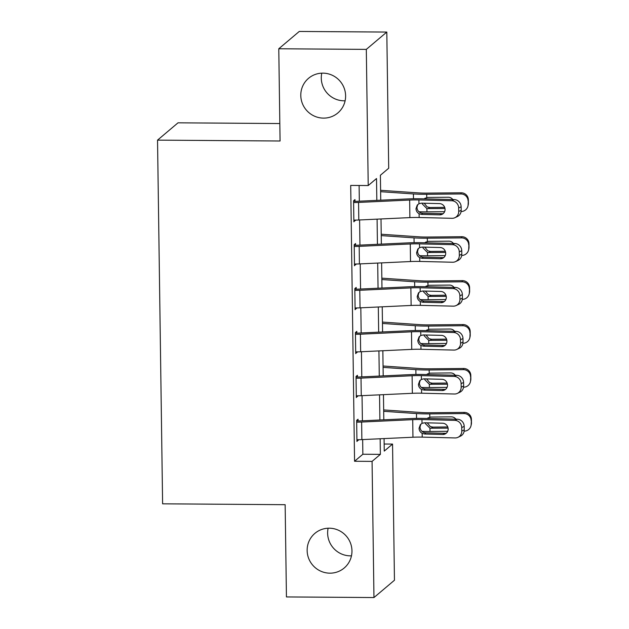 <?xml version="1.0" encoding="UTF-8"?>
<svg xmlns="http://www.w3.org/2000/svg" width="629" height="629" viewBox="0 0 629 629"><rect width="100%" height="100%" fill="white"/><g stroke="black" fill="none" stroke-linecap="round" stroke-linejoin="round"><path stroke-width="0.94" d="M351.469 555.839A22.691 22.212 49.8 0 1 350.353 555.855A22.691 22.212 49.8 0 1 328.126 528.211M329.242 528.195A22.691 22.212 49.8 0 1 350.502 543.141A22.691 22.212 49.8 0 1 344.197 568.011A22.691 22.212 49.8 0 1 329.863 573.168A22.691 22.212 49.8 0 1 308.603 558.222A22.691 22.212 49.8 0 1 314.909 533.353A22.691 22.212 49.8 0 1 329.242 528.195M345.117 100.789A22.691 22.212 49.8 0 1 344 100.805A22.691 22.212 49.8 0 1 321.773 73.161M322.881 73.145A22.691 22.212 49.8 0 1 344.149 88.091A22.691 22.212 49.8 0 1 337.844 112.961A22.691 22.212 49.8 0 1 323.51 118.118A22.691 22.212 49.8 0 1 302.25 103.172A22.691 22.212 49.8 0 1 308.556 78.303A22.691 22.212 49.8 0 1 322.881 73.145M279.826 123.543L178.023 122.82L157.533 140.133L162.612 503.821L285.149 504.694L286.439 596.929L373.964 597.55L372.069 461.387L380.372 454.366L380.152 438.767M157.533 140.133L280.07 141.006L278.781 48.763L299.27 31.45L386.804 32.071L388.698 168.234L380.396 175.247L380.742 200.195M384.146 444.011L392.551 444.074L394.454 580.237L373.964 597.55M376.826 200.376L376.519 178.526L368.217 185.547L350.707 185.421L354.559 461.261L362.862 454.24L362.658 439.577M362.398 420.809L362.045 395.657M361.785 376.889L361.431 351.729M361.172 332.961L360.818 307.809M360.559 289.041L360.205 263.881M359.945 245.113L359.591 219.961M359.332 201.194L359.112 185.484M454.901 217.705A7.092 6.746 -115 0 0 458.714 211.446L461.183 210.298A7.092 6.746 65 0 1 457.369 216.557L454.901 217.705A7.092 6.746 -115 0 1 451.999 218.31L419.142 217.508A17.722 2.327 179.2 0 0 409.896 217.61L358.813 220.001A12.407 1.628 -0.8 0 1 353.852 220.095L353.608 202.522A12.407 1.628 -0.8 0 0 358.561 202.428L409.652 200.046A17.722 2.327 179.2 0 1 418.898 199.936L451.756 200.745L454.224 199.59L421.367 198.788A26.591 3.491 179.2 0 0 407.49 198.945L356.407 201.327A3.546 0.464 -0.8 0 1 354.992 201.359L354.968 199.597L353.584 200.769L353.875 221.848L355.251 220.095M455.514 261.633A7.092 6.746 -115 0 0 459.327 255.374L461.796 254.218A7.092 6.746 65 0 1 457.983 260.477L455.514 261.633A7.092 6.746 -115 0 1 452.613 262.238L419.755 261.428A17.722 2.327 179.2 0 0 410.509 261.538L359.426 263.921A12.407 1.628 -0.8 0 1 354.465 264.015L354.221 246.45A12.407 1.628 -0.8 0 0 359.175 246.356L410.265 243.966A17.722 2.327 179.2 0 1 419.512 243.863L452.369 244.665L454.838 243.509L421.98 242.708A26.591 3.491 179.2 0 0 408.103 242.865L357.02 245.255A3.546 0.464 -0.8 0 1 355.605 245.279L355.582 243.525L354.198 244.689L354.489 265.776L355.865 264.015M456.127 305.552A7.092 6.746 -115 0 0 459.941 299.294L462.409 298.146A7.092 6.746 65 0 1 458.596 304.405L456.127 305.552A7.092 6.746 -115 0 1 453.226 306.158L420.369 305.356A17.722 2.327 179.2 0 0 411.122 305.458L360.04 307.848A12.407 1.628 -0.8 0 1 355.078 307.943L354.835 290.37A12.407 1.628 -0.8 0 0 359.788 290.276L410.879 287.893A17.722 2.327 179.2 0 1 420.125 287.783L452.982 288.593L455.451 287.437L422.594 286.635A26.591 3.491 179.2 0 0 408.716 286.793L357.634 289.175A3.546 0.464 -0.8 0 1 356.218 289.206L356.195 287.445L354.811 288.617L355.102 309.696L356.478 307.943M456.74 349.48A7.092 6.746 -115 0 0 460.554 343.222L463.023 342.066A7.092 6.746 65 0 1 459.209 348.324L456.74 349.48A7.092 6.746 -115 0 1 453.839 350.086L420.982 349.276A17.722 2.327 179.2 0 0 411.736 349.386L360.653 351.768A12.407 1.628 -0.8 0 1 355.692 351.863L355.448 334.298A12.407 1.628 -0.8 0 0 360.401 334.203L411.492 331.813A17.722 2.327 179.2 0 1 420.738 331.711L453.595 332.513L456.064 331.357L423.207 330.555A26.591 3.491 179.2 0 0 409.33 330.712L358.247 333.103A3.546 0.464 -0.8 0 1 356.832 333.126L356.808 331.373L355.424 332.537L355.715 353.624L357.091 351.863M457.354 393.4A7.092 6.746 -115 0 0 461.167 387.142L463.636 385.994A7.092 6.746 65 0 1 459.823 392.252L457.354 393.4A7.092 6.746 -115 0 1 454.452 394.006L421.595 393.204A17.722 2.327 179.2 0 0 412.349 393.306L361.266 395.696A12.407 1.628 -0.8 0 1 356.305 395.79L356.061 378.218A12.407 1.628 -0.8 0 0 361.015 378.123L412.105 375.741A17.722 2.327 179.2 0 1 421.351 375.631L454.209 376.433L456.678 375.285L423.82 374.483A26.591 3.491 179.2 0 0 409.943 374.64L358.86 377.023A3.546 0.464 -0.8 0 1 357.445 377.054L357.421 375.293L356.038 376.464L356.329 397.544L357.704 395.79M457.967 437.328A7.092 6.746 -115 0 0 461.78 431.069L464.249 429.914A7.092 6.746 65 0 1 460.436 436.172L457.967 437.328A7.092 6.746 -115 0 1 455.066 437.933L422.208 437.124A17.722 2.327 179.2 0 0 412.962 437.234L361.879 439.616A12.407 1.628 -0.8 0 1 356.918 439.71L356.674 422.145A12.407 1.628 -0.8 0 0 361.628 422.043L412.718 419.661A17.722 2.327 179.2 0 1 421.965 419.559L454.822 420.361L457.291 419.205L424.433 418.403A26.591 3.491 179.2 0 0 410.556 418.56L359.474 420.95A3.546 0.464 -0.8 0 1 358.058 420.974L358.035 419.221L356.651 420.384L356.942 441.472L358.318 439.71M278.781 48.763L366.314 49.384L386.804 32.071M354.559 461.261L372.069 461.387M368.217 185.547L366.314 49.384M379.892 419.991L379.539 394.839M379.279 376.071L378.925 350.919M378.666 332.143L378.312 306.991M378.053 288.224L377.699 263.071M377.439 244.296L377.086 219.144M384.075 438.578L384.248 451.095L392.551 444.074M381.009 218.963L381.355 244.115M381.622 262.883L381.968 288.043M382.235 306.81L382.581 331.963M382.849 350.73L383.195 375.89M383.462 394.658L383.808 419.81M362.862 454.24L380.372 454.366M353.86 220.669L355.259 220.685M354.473 264.597L355.872 264.605M355.086 308.517L356.486 308.532M355.7 352.444L357.099 352.452M356.313 396.364L357.712 396.38M356.926 440.292L358.326 440.3M354.992 201.359L353.592 201.343M417.742 204.567L416.948 207.515C417.216 210.448 418.757 212.303 421.572 213.097L422.602 213.215L421.627 214.41L439.702 214.851L442.171 213.695L422.602 213.215M461.183 210.298L461.136 206.784L458.659 207.94A7.092 6.746 -115 0 0 451.756 200.745M442.171 213.695A5.669 5.394 -115 0 0 443.178 213.624M454.224 199.59A7.092 6.746 65 0 1 461.136 206.784M458.714 211.446L458.659 207.94M421.627 214.41L419.095 213.726C417.153 212.602 416.123 210.927 415.989 208.686L417.231 205.109L418.953 203.725L421.477 203.159L439.545 203.607A5.669 5.394 65 0 1 442.022 214.363A5.669 5.394 65 0 1 439.702 214.851M418.938 211.769A26.591 3.491 -0.8 0 0 426.942 211.855L444.609 211.682M461.096 211.525L461.136 211.525A7.092 7.021 -166.7 0 0 468.125 204.433L468.401 203.261A7.092 7.021 13.3 0 1 468.212 204.96L467.937 206.131M380.624 191.688L413.418 193.936A26.591 3.491 -0.8 0 0 426.698 194.282L460.892 193.96L461.167 192.788A7.092 7.021 13.3 0 1 468.353 199.747L468.401 203.261M380.608 190.312L418.12 192.883A17.722 2.327 -0.8 0 0 426.973 193.119L461.167 192.788M444.994 208.521L426.894 208.592L422.303 203.953M424.724 198.355L427.814 197.435L448.178 197.239A5.669 5.622 13.3 0 1 452.833 199.558M468.353 199.747L468.125 204.433M468.078 200.918A7.092 7.021 -166.7 0 0 460.892 193.96M424.205 203.23L427.162 206.902L429.804 207.499L444.687 207.358M355.605 245.279L354.206 245.271M418.356 248.486L417.562 251.435C417.829 254.368 419.37 256.231 422.185 257.017L423.215 257.143L422.248 258.33L440.316 258.771L442.785 257.623L423.215 257.143M461.796 254.218L461.749 250.704L459.272 251.859A7.092 6.746 -115 0 0 452.369 244.665M442.785 257.623A5.669 5.394 -115 0 0 443.791 257.544M454.838 243.509A7.092 6.746 65 0 1 461.749 250.704M459.327 255.374L459.272 251.859M422.248 258.33L419.708 257.646C417.766 256.53 416.736 254.847 416.602 252.606L417.845 249.037L419.567 247.645L422.09 247.087L440.158 247.527A5.669 5.394 65 0 1 442.635 258.291A5.669 5.394 65 0 1 440.316 258.771M356.218 289.206L354.819 289.191M418.969 292.414L418.175 295.363C418.442 298.295 419.983 300.151 422.798 300.945L423.828 301.063L422.861 302.258L440.929 302.698L443.398 301.543L423.828 301.063M462.409 298.146L462.362 294.631L459.885 295.787A7.092 6.746 -115 0 0 452.982 288.593M443.398 301.543A5.669 5.394 -115 0 0 444.404 301.472M455.451 287.437A7.092 6.746 65 0 1 462.362 294.631M459.941 299.294L459.885 295.787M422.861 302.258L420.321 301.574C418.379 300.45 417.349 298.775 417.216 296.534L418.458 292.957L420.18 291.573L422.704 291.007L440.772 291.455A5.669 5.394 65 0 1 443.248 302.211A5.669 5.394 65 0 1 440.929 302.698M356.832 333.126L355.432 333.118M419.582 336.334L418.788 339.283C419.056 342.215 420.597 344.079 423.411 344.865L424.441 344.991L423.474 346.178L441.542 346.618L444.011 345.47L424.441 344.991M463.023 342.066L462.975 338.551L460.499 339.707A7.092 6.746 -115 0 0 453.595 332.513M444.011 345.47A5.669 5.394 -115 0 0 445.017 345.392M456.064 331.357A7.092 6.746 65 0 1 462.975 338.551M460.554 343.222L460.499 339.707M423.474 346.178L420.935 345.494C418.993 344.377 417.963 342.695 417.829 340.454L419.071 336.885L420.793 335.493L423.317 334.935L441.385 335.375A5.669 5.394 65 0 1 443.862 346.139A5.669 5.394 65 0 1 441.542 346.618M419.551 255.689A26.591 3.491 -0.8 0 0 427.555 255.775L445.222 255.61M461.71 255.453L461.749 255.453A7.092 7.021 -166.7 0 0 468.739 248.353L469.014 247.189A7.092 7.021 13.3 0 1 468.825 248.887L468.55 250.051M381.237 235.608L414.031 237.864A26.591 3.491 -0.8 0 0 427.311 238.21L461.505 237.88L461.78 236.708A7.092 7.021 13.3 0 1 468.967 243.675L469.014 247.189M381.221 234.232L418.733 236.811A17.722 2.327 -0.8 0 0 427.586 237.039L461.78 236.708M445.607 252.441L427.508 252.52L422.916 247.873M425.338 242.275L428.428 241.363L448.791 241.166A5.669 5.622 13.3 0 1 453.446 243.478M468.967 243.675L468.739 248.353M468.691 244.838A7.092 7.021 -166.7 0 0 461.505 237.88M424.819 247.15L427.775 250.822L430.417 251.419L445.301 251.278M420.164 299.616A26.591 3.491 -0.8 0 0 428.168 299.703L445.835 299.53M462.323 299.373L462.362 299.373A7.092 7.021 -166.7 0 0 469.352 292.281L469.627 291.109A7.092 7.021 13.3 0 1 469.438 292.807L469.163 293.979M381.85 279.535L414.645 281.784A26.591 3.491 -0.8 0 0 427.924 282.13L462.118 281.808L462.394 280.636A7.092 7.021 13.3 0 1 469.58 287.595L469.627 291.109M381.834 278.16L419.346 280.731A17.722 2.327 -0.8 0 0 428.2 280.966L462.394 280.636M446.22 296.369L428.121 296.44L423.529 291.801M425.951 286.203L429.041 285.283L449.405 285.086A5.669 5.622 13.3 0 1 454.059 287.406M469.58 287.595L469.352 292.281M469.305 288.766A7.092 7.021 -166.7 0 0 462.118 281.808M425.432 291.078L428.388 294.749L431.03 295.347L445.914 295.205M420.777 343.536A26.591 3.491 -0.8 0 0 428.781 343.623L446.448 343.458M462.936 343.3L462.975 343.3A7.092 7.021 -166.7 0 0 469.965 336.201L470.24 335.029A7.092 7.021 13.3 0 1 470.052 336.735L469.777 337.899M382.463 323.455L415.258 325.704A26.591 3.491 -0.8 0 0 428.538 326.058L462.732 325.728L463.007 324.556A7.092 7.021 13.3 0 1 470.193 331.522L470.24 335.029M382.448 322.079L419.96 324.658A17.722 2.327 -0.8 0 0 428.813 324.886L463.007 324.556M446.834 340.289L428.734 340.368L424.143 335.721M426.564 330.123L429.654 329.211L450.018 329.014A5.669 5.622 13.3 0 1 454.673 331.326M470.193 331.522L469.965 336.201M469.918 332.686A7.092 7.021 -166.7 0 0 462.732 325.728M426.045 334.998L429.002 338.669L431.643 339.267L446.527 339.125M357.445 377.054L356.045 377.038M420.196 380.262L419.401 383.21C419.669 386.143 421.21 387.999 424.025 388.793L425.055 388.911L424.088 390.106L442.156 390.546L444.624 389.39L425.055 388.911M463.636 385.994L463.589 382.479L461.112 383.635A7.092 6.746 -115 0 0 454.209 376.433M444.624 389.39A5.669 5.394 -115 0 0 445.631 389.32M456.678 375.285A7.092 6.746 65 0 1 463.589 382.479M461.167 387.142L461.112 383.635M424.088 390.106L421.548 389.422C419.606 388.297 418.576 386.623 418.442 384.382L419.685 380.804L421.406 379.421L423.93 378.855L441.998 379.303A5.669 5.394 65 0 1 444.475 390.059A5.669 5.394 65 0 1 442.156 390.546M421.391 387.464A26.591 3.491 -0.8 0 0 429.395 387.55L447.062 387.378M463.549 387.22L463.589 387.22A7.092 7.021 -166.7 0 0 470.578 380.128L470.854 378.957A7.092 7.021 13.3 0 1 470.665 380.655L470.39 381.827M383.077 367.383L415.871 369.632A26.591 3.491 -0.8 0 0 429.151 369.978L463.345 369.648L463.62 368.484A7.092 7.021 13.3 0 1 470.806 375.442L470.854 378.957M383.061 366.007L420.573 368.578A17.722 2.327 -0.8 0 0 429.426 368.814L463.62 368.484M447.447 384.217L429.348 384.288L424.756 379.649M427.177 374.051L430.267 373.131L450.631 372.934A5.669 5.622 13.3 0 1 455.286 375.254M470.806 375.442L470.578 380.128M470.531 376.614A7.092 7.021 -166.7 0 0 463.345 369.648M426.659 378.925L429.615 382.597L432.257 383.195L447.14 383.053M358.058 420.974L356.659 420.966M420.809 424.182L420.015 427.13C420.282 430.063 421.823 431.926 424.638 432.713L425.668 432.838L424.701 434.026L442.769 434.466L445.238 433.318L425.668 432.838M464.249 429.914L464.202 426.399L461.725 427.555A7.092 6.746 -115 0 0 454.822 420.361M445.238 433.318A5.669 5.394 -115 0 0 446.244 433.239M457.291 419.205A7.092 6.746 65 0 1 464.202 426.399M461.78 431.069L461.725 427.555M424.701 434.026L422.161 433.342C420.219 432.225 419.189 430.543 419.056 428.302L420.298 424.732L422.02 423.341L424.544 422.782L442.612 423.223A5.669 5.394 65 0 1 445.088 433.986A5.669 5.394 65 0 1 442.769 434.466M422.004 431.384A26.591 3.491 -0.8 0 0 430.008 431.47L447.675 431.305M464.163 431.148L464.202 431.148A7.092 7.021 -166.7 0 0 471.192 424.048L471.467 422.877A7.092 7.021 13.3 0 1 471.278 424.583L471.003 425.747M383.69 411.303L416.484 413.552A26.591 3.491 -0.8 0 0 429.764 413.906L463.958 413.575L464.233 412.404A7.092 7.021 13.3 0 1 471.42 419.37L471.467 422.877M383.674 409.927L421.186 412.506A17.722 2.327 -0.8 0 0 430.039 412.734L464.233 412.404M448.06 428.137L429.961 428.215L425.369 423.569M427.791 417.971L430.881 417.058L451.245 416.862A5.669 5.622 13.3 0 1 455.899 419.173M471.42 419.37L471.192 424.048M471.145 420.534A7.092 7.021 -166.7 0 0 463.958 413.575M427.272 422.845L430.228 426.517L432.87 427.115L447.754 426.973M418.953 203.725L418.898 199.936M419.142 217.508L419.095 213.726M409.896 217.61L409.652 200.046M358.813 220.001L358.561 202.428M426.698 194.282L426.745 197.545M413.418 193.936L413.481 198.756M426.894 208.592L426.942 211.855M429.804 207.499L427.972 208.679M419.567 247.645L419.512 243.863M419.755 261.428L419.708 257.646M410.509 261.538L410.265 243.966M359.426 263.921L359.175 246.356M420.18 291.573L420.125 287.783M420.369 305.356L420.321 301.574M411.122 305.458L410.879 287.893M360.04 307.848L359.788 290.276M420.793 335.493L420.738 331.711M420.982 349.276L420.935 345.494M411.736 349.386L411.492 331.813M360.653 351.768L360.401 334.203M427.311 238.21L427.358 241.473M414.031 237.864L414.094 242.676M427.508 252.52L427.555 255.775M430.417 251.419L428.585 252.606M427.924 282.13L427.972 285.393M414.645 281.784L414.708 286.604M428.121 296.44L428.168 299.703M431.03 295.347L429.198 296.526M428.538 326.058L428.585 329.321M415.258 325.704L415.321 330.524M428.734 340.368L428.781 343.623M431.643 339.267L429.811 340.454M421.406 379.421L421.351 375.631M421.595 393.204L421.548 389.422M412.349 393.306L412.105 375.741M361.266 395.696L361.015 378.123M429.151 369.978L429.198 373.241M415.871 369.632L415.934 374.452M429.348 384.288L429.395 387.55M432.257 383.195L430.425 384.374M422.02 423.341L421.965 419.559M422.208 437.124L422.161 433.342M412.962 437.234L412.718 419.661M361.879 439.616L361.628 422.043M429.764 413.906L429.811 417.169M416.484 413.552L416.547 418.371M429.961 428.215L430.008 431.47M432.87 427.115L431.038 428.302"/></g></svg>
